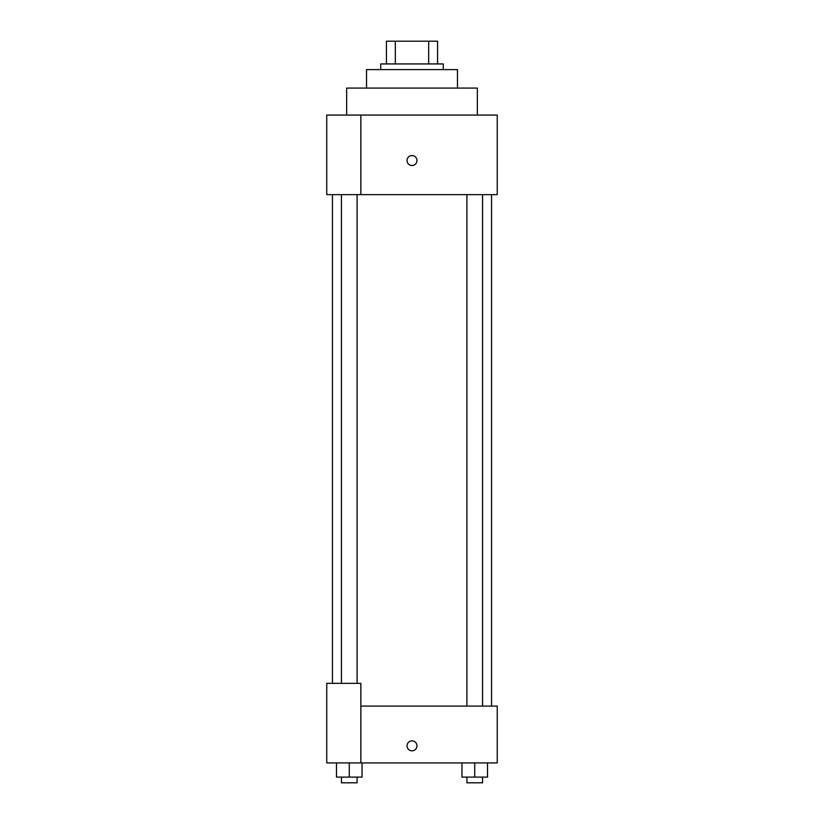 <?xml version="1.0" encoding="UTF-8"?>
<svg xmlns="http://www.w3.org/2000/svg" width="824" height="824" viewBox="0 0 824 824"><rect width="100%" height="100%" fill="white"/><g stroke="black" fill="none" stroke-linecap="round" stroke-linejoin="round"><path stroke-width="1.24" d="M395.324 63.932L395.324 41.2L386.425 41.2L386.425 63.932L386.425 41.2M395.324 41.2L437.575 41.2L437.575 63.932M428.676 63.932L428.676 41.2M380.75 69.618L380.75 63.932L443.25 63.932L443.25 69.618M366.536 88.086L366.536 69.618L457.464 69.618L457.464 88.086M346.647 115.072L346.647 88.086L477.353 88.086L477.353 115.072M360.85 115.072L326.757 115.072L326.757 194.639L497.243 194.639L497.243 115.072L360.85 115.072L360.85 194.639M407.025 160.536A4.975 4.975 0 0 1 414.482 156.23A4.975 4.975 0 0 1 414.482 164.841A4.975 4.975 0 0 1 407.025 160.536M360.85 706.086L497.243 706.086L497.243 762.911L326.757 762.911L326.757 683.354L360.85 683.354L360.85 762.911M407.025 745.864A4.975 4.975 0 0 1 414.482 741.559A4.975 4.975 0 0 1 414.482 750.17A4.975 4.975 0 0 1 407.025 745.864M461.955 762.911L461.955 777.114L487.52 777.114L487.52 762.911L487.52 777.114M474.737 777.114L474.737 762.911M482.576 777.114L482.576 782.8L466.899 782.8L466.899 777.114M336.48 762.911L336.48 777.114L362.045 777.114L362.045 762.911L362.045 777.114M349.263 777.114L349.263 762.911M357.101 777.114L357.101 782.8L341.424 782.8L341.424 777.114M491.557 706.086L491.557 194.639M332.443 683.354L332.443 194.639M466.899 194.639L466.899 706.086M482.576 194.639L482.576 706.086M357.101 683.354L357.101 194.639M341.424 683.354L341.424 194.639"/></g></svg>

